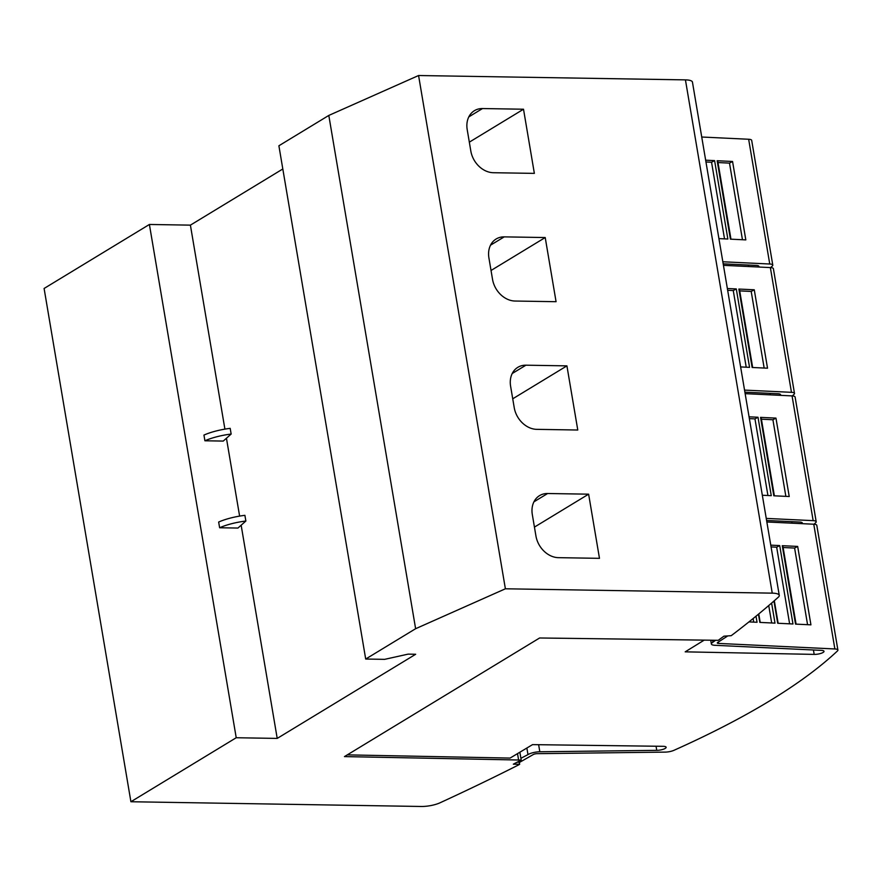 <?xml version="1.0" encoding="UTF-8"?>
<svg xmlns="http://www.w3.org/2000/svg" width="882" height="882" viewBox="0 0 882 882"><rect width="100%" height="100%" fill="white"/><g stroke="black" fill="none" stroke-linecap="round" stroke-linejoin="round"><path stroke-width="1.32" d="M526.863 748.024L527.976 754.617A9.018 2.448 -9.6 0 1 528.175 754.496A9.018 2.448 -9.6 0 1 539.828 751.773L656.748 750.35L656.054 746.227M347.288 754.871L510.094 758.079L532.541 744.629L662.911 746.315A6.383 1.731 -9.6 0 1 666.131 747.263A6.383 1.731 -9.6 0 1 665.193 748.421A6.383 1.731 -9.6 0 1 656.748 750.35M712.568 640.233L712.899 642.228A9.018 2.448 -9.6 0 0 712.689 642.35A9.018 2.448 -9.6 0 0 711.366 643.981A9.018 2.448 -9.6 0 0 715.004 645.304L821.263 650.365A6.383 1.731 -9.6 0 1 824.009 651.313A6.383 1.731 -9.6 0 1 823.082 652.459A6.383 1.731 -9.6 0 1 814.174 654.389L813.436 649.99M517.084 762.213L519.752 762.257L533.158 754.617A3.01 0.816 -9.6 0 1 533.224 754.573A3.01 0.816 -9.6 0 1 537.105 753.669L665.149 752.114A7.508 2.04 -9.6 0 0 673.903 750.339A751.321 204.337 -9.6 0 0 769.71 700.859A751.321 204.337 -9.6 0 0 837.481 650.927A7.508 2.04 -9.6 0 0 837.9 650.067A7.508 2.04 -9.6 0 0 834.868 648.965L718.51 643.419A3.01 0.816 -9.6 0 1 717.298 642.978A3.01 0.816 -9.6 0 1 717.739 642.438A3.01 0.816 -9.6 0 1 717.805 642.394L727.286 636.231M791.992 523.169L791.738 521.681M766.249 518.407L813.16 520.645A7.508 2.04 -9.6 0 1 816.192 521.747A7.508 2.04 -9.6 0 1 815.773 522.607A751.321 204.337 -9.6 0 1 814.031 524.228M770.284 394.86L770.03 393.361M744.54 390.098L791.463 392.325A7.508 2.04 -9.6 0 1 794.495 393.427A7.508 2.04 -9.6 0 1 794.076 394.287A751.321 204.337 -9.6 0 1 792.334 395.908M748.575 266.54L748.322 265.041M722.843 261.778L769.754 264.016A7.508 2.04 -9.6 0 1 772.786 265.118A7.508 2.04 -9.6 0 1 772.367 265.967A751.321 204.337 -9.6 0 1 770.625 267.588M231.15 434.054L230.191 428.354A31.719 8.633 170.4 0 0 203.951 435.08L204.911 440.78A31.719 8.633 -9.6 0 1 231.15 434.054L223.234 441.077L204.911 440.78M245.869 521.03L244.898 515.331A31.719 8.633 170.4 0 0 218.659 522.045L219.629 527.756A31.719 8.633 -9.6 0 1 245.869 521.03L237.942 528.053L219.629 527.756M224.91 429.137L190.402 225.142L149.4 224.469L44.1 288.469L130.911 801.738L236.222 737.738L149.4 224.469M236.222 737.738L277.213 738.41L241.15 525.209M239.617 516.102L226.442 438.233M534.36 173.379L493.369 172.718A22.535 17.905 -121.3 0 1 470.823 151.02L467.206 129.632A22.535 17.905 -121.3 0 1 474.428 110.68A22.535 17.905 -121.3 0 1 482.509 108.552L523.511 109.225L534.36 173.379M469.323 142.156L523.511 109.225M556.068 301.699L515.066 301.038A22.535 17.905 -121.3 0 1 492.531 279.34L488.915 257.952A22.535 17.905 -121.3 0 1 496.125 239A22.535 17.905 -121.3 0 1 504.217 236.872L545.219 237.545L556.068 301.699M491.031 270.476L545.219 237.545M577.776 430.019L536.774 429.347A22.535 17.905 -121.3 0 1 514.228 407.66L510.612 386.272A22.535 17.905 -121.3 0 1 517.833 367.32A22.535 17.905 -121.3 0 1 525.926 365.192L566.917 365.865L577.776 430.019M512.74 398.796L566.917 365.865M599.473 558.339L558.471 557.667A22.535 17.905 -121.3 0 1 535.936 535.969L532.32 514.592A22.535 17.905 -121.3 0 1 539.53 495.64A22.535 17.905 -121.3 0 1 547.623 493.512L588.625 494.174L599.473 558.339M534.437 527.105L588.625 494.174M705.655 160.193L714.596 160.612L727.859 239.033L718.918 238.603M705.964 161.979L711.553 162.244L714.596 160.612M717.154 160.733L732.556 161.472L745.819 239.893L730.417 239.154L717.154 160.733A2.249 0.617 -9.6 0 1 717.75 161.042L730.969 239.176M718.003 162.564L729.502 163.115L732.556 161.472M724.519 238.868L711.553 162.244M742.457 239.728L729.502 163.115M772.786 265.118L751.684 140.359A7.508 2.04 170.4 0 0 748.653 139.257L701.741 137.019M758.608 267.014A6.383 1.731 -9.6 0 0 758.906 266.353A6.383 1.731 -9.6 0 0 756.15 265.416L723.185 263.839M277.213 738.41L415.676 654.268L408.101 654.135L384.629 659.35L365.699 659.041L415.62 628.712L505.386 588.79L772.246 593.145A15.027 4.09 -9.6 0 1 779.269 595.383A15.027 4.09 -9.6 0 1 778.31 597.202A1728.047 469.974 -9.6 0 1 731.222 635.679L723.946 636.176L718.268 640.31L539.608 637.984L344.454 756.591L521.196 760.063L519.862 752.225M727.363 288.513L736.294 288.932L749.557 367.353L740.626 366.923M727.661 290.299L733.262 290.564L736.294 288.932M738.862 289.053L754.264 289.792L767.527 368.202L752.126 367.474L738.862 289.053A2.249 0.617 -9.6 0 1 739.458 289.362L752.666 367.496M739.711 290.884L751.199 291.435L754.264 289.792M746.216 367.188L733.262 290.564M764.165 368.048L751.199 291.435M794.495 393.427L773.393 268.679A7.508 2.04 170.4 0 0 770.361 267.577L723.438 265.339M780.316 395.334A6.383 1.731 -9.6 0 0 780.603 394.673A6.383 1.731 -9.6 0 0 777.858 393.736L744.893 392.159M749.061 416.822L758.002 417.252L771.265 495.673L762.324 495.243M749.369 418.619L754.959 418.884L758.002 417.252M760.56 417.373L775.962 418.112L789.225 496.522L773.823 495.794L760.56 417.373A2.249 0.617 -9.6 0 1 761.155 417.671L774.374 495.816M761.409 419.193L772.908 419.755L775.962 418.112M767.924 495.508L754.959 418.884M785.862 496.368L772.908 419.755M816.192 521.747L795.101 396.999A7.508 2.04 170.4 0 0 792.058 395.897L745.147 393.659M802.025 523.654A6.383 1.731 -9.6 0 0 802.311 522.993A6.383 1.731 -9.6 0 0 799.555 522.045L766.601 520.479M712.899 642.228L715.589 640.266M770.769 545.142L779.71 545.572L792.973 623.982L777.703 623.254L773.944 601.039M771.066 546.928L776.667 547.204L779.71 545.572M782.268 545.693L797.67 546.421L810.933 624.842L795.531 624.103L782.268 545.693A2.249 0.617 -9.6 0 1 782.863 545.991L796.071 624.136M783.117 547.513L794.605 548.064L797.67 546.421M771.607 603.067L775.002 623.133L759.843 622.405L758.454 614.192M756.006 616.198L757.043 622.273L748.961 621.887M753.735 622.119L753.129 618.536M771.684 622.968L768.729 605.548M789.622 623.828L776.667 547.204M807.57 624.688L794.605 548.064M837.9 650.067L816.798 525.319A7.508 2.04 170.4 0 0 813.766 524.217L766.844 521.979M704.211 640.123L685.204 651.842L814.174 654.389M527.976 754.617L520.898 758.299M779.269 595.383L692.447 82.114A15.027 4.09 170.4 0 0 685.435 79.876L418.575 75.521L328.81 115.432L278.888 145.773L365.699 659.041M505.386 588.79L418.575 75.521M415.62 628.712L328.81 115.432M282.813 168.98L190.402 225.142M519.3 762.246L519.641 764.275L518.671 764.87A1728.047 469.974 -9.6 0 1 439.953 802.829A15.027 4.09 -9.6 0 1 421.232 806.479L130.911 801.738M519.641 764.275L513.335 764.176L521.196 760.063M539.828 751.773L538.626 744.706M718.51 643.419L718.279 642.085M468.816 116.887L482.509 108.552M490.513 245.196L504.217 236.872M512.221 373.516L525.926 365.192M533.93 501.836L547.623 493.512M769.754 264.016L748.653 139.257M791.463 392.325L770.361 267.577M813.16 520.645L792.058 395.897M834.868 648.965L813.766 524.217M772.246 593.145L685.435 79.876M518.605 760.019L517.525 753.625M760.196 622.427L758.763 613.927M778.133 623.276L774.319 600.708M711.366 643.981L710.727 640.211"/></g></svg>
